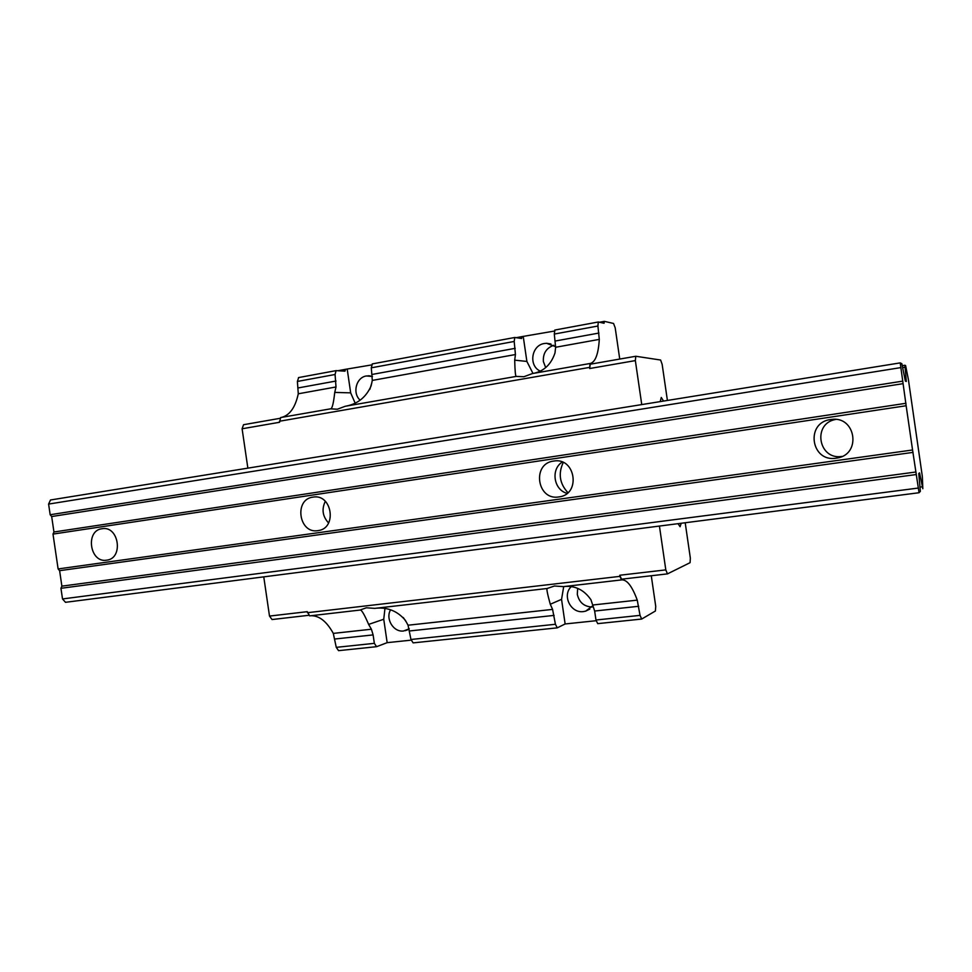 <?xml version="1.0" encoding="UTF-8"?>
<svg xmlns="http://www.w3.org/2000/svg" width="972" height="972" viewBox="0 0 972 972"><rect width="100%" height="100%" fill="white"/><g stroke="black" fill="none" stroke-linecap="round" stroke-linejoin="round"><path stroke-width="1.46" d="M596.298 620.695L565.133 623.963L557.272 627.851L555.425 624.279L552.582 609.395L550.274 604.256C547.406 593.868 546.373 588.607 547.2 588.473L554.429 586.007L563.456 586.614L621.849 579.871C627.074 579.677 632.213 586.432 637.255 600.137L640.038 615.373L595.97 620.014L597.719 623.635L641.678 619.055L655.395 611.011L655.736 606.358L651.276 575.752M564.914 586.456C575.533 585.654 584.208 590.089 590.952 599.748L594.657 611.036L595.97 620.014M571.123 586.772C561.913 595.544 570.819 613.551 583.431 611.582L585.666 611.145L593.309 605.362M547.005 588.51L374.742 608.375L366.371 607.779L359.932 610.076L309.655 615.871L307.261 611.68L269.499 616.078L263.764 576.858M557.272 627.851L413.124 642.881L410.962 639.491L408.046 625.215L405.36 620.318C397.718 611.291 388.095 607.245 376.456 608.18M663.548 401.072L661.276 397.463L660.195 401.606M360.09 400.136C352.131 393.065 356.214 377.33 366.408 375.957L372.47 376.48M554.234 331.088L521.988 336.616L521.636 338.499L514.796 337.478L514.188 341.391L515.439 354.537L514.698 360.15C514.966 371.061 515.476 376.48 516.229 376.407L345.218 406.272L337.357 409.224L330.529 408.835L280.653 417.547L279.572 422.273L242.101 428.774L243.559 424.703L280.422 418.264M346.494 406.041C358.036 403.696 366.25 396.965 371.122 385.884L372.3 380.417L371.292 367.744L372.373 363.917M409.297 628.763L403.647 630.974C393.611 632.529 385.204 618.921 390.55 609.857M533.482 373.382C543.992 371.183 551.16 364.366 555 352.933L555.62 347.271L554.295 333.991L554.927 330.055M516.096 376.419L523.932 376.723L532.413 373.564L590.016 363.504L589.664 368.522L590.235 364.208L635.785 356.262L660.608 360.029L662.151 364.342L667.399 400.44M371.377 364.962L345.546 369.311L344.987 371.158L336.057 370.636L335.073 374.499L297.396 381.449L298.283 393.794C295.33 407.365 289.778 415.226 281.637 417.377M298.635 377.598L297.396 381.449M619.735 359.057L615.191 327.795L613.539 323.457L604.329 321.343L604.086 323.263L598.302 321.987L597.914 326.021L554.307 334.064M540.031 371.025C528.331 365.496 531.502 345.218 544.369 343.505L546.531 343.286L555.656 346.7M309.218 615.252L272.051 619.541L269.499 616.078M347.247 369.421L350.673 392.858L355.108 403.028M597.914 326.021L599.299 339.386C598.375 354.124 595.35 362.155 590.247 363.479L590.016 363.504M335.073 374.499L336.008 386.965L334.745 392.409C333.554 403.028 332.242 408.495 330.772 408.799L330.529 408.835M545.657 367.525L543.384 361.56C542.874 353.407 546.337 347.988 553.773 345.291M523.288 336.822L526.885 361.438L532.984 373.467M369.846 389.359L371.875 382.676M247.86 468.14L242.101 428.774M640.038 615.373L641.678 619.055M555.425 624.279L410.962 639.491M310.955 615.726C319.253 615.568 326.701 621.46 333.299 633.392L336.263 647.352L338.572 650.657L376.589 646.684L387.16 642.662L411.375 640.123M359.932 610.076L360.26 610.027C361.669 609.894 364.464 614.681 368.631 624.401L371.401 629.224L373.114 634.898L374.342 643.343L376.589 646.684M592.094 607.026C584.111 606.637 579.178 602.421 577.307 594.39L577.66 588.461M406.648 622.542L403.295 617.548M685.199 522.754L690.339 558.074L690.084 562.667L667.46 573.881L621.533 579.191L619.772 575.242L619.929 576.36L307.407 612.7M565.133 623.963L561.549 599.36L563.711 586.59M667.46 573.881L665.808 569.884L619.772 575.242M665.808 569.884L659.429 526.059M619.929 576.36L621.533 579.92M514.2 341.464L371.292 367.817M604.329 321.343L599.517 322.242M374.342 643.343L336.263 647.352M641.751 404.583L635.348 360.6L635.785 356.262M678.055 523.665L680.072 526.727L681.202 523.264M345.546 369.311L337.94 370.721M384.948 608.569L383.746 619.261L387.16 642.662M635.348 360.6L589.664 368.522M589.506 367.404L279.426 421.253M521.988 336.616L516.241 337.673M830.598 419.576L831.06 419.515C855.895 415.336 861.872 454.702 836.904 458.043L836.199 458.164C810.891 462.611 805.071 422.48 830.598 419.576M553.639 461.068L553.918 461.032C575.546 457.217 581.086 494.201 559.289 496.874L558.864 496.935C536.994 500.847 531.55 463.523 553.639 461.068M313.02 497.117L313.203 497.093C332.157 493.642 337.333 528.379 318.196 530.591L317.917 530.639C298.829 534.102 293.726 499.207 313.02 497.117M102.036 528.732L102.169 528.707C118.888 525.597 123.748 558.28 106.847 560.151L106.641 560.176C89.825 563.286 85.026 530.518 102.036 528.732M912.562 449.987L906.147 405.749L52.998 534.09L58.113 568.936L912.562 449.987L919.05 492.731L920.363 491.334L918.771 473.522L919.561 472.878L922.829 488.722L922.343 476.499L908.383 379.493L905.6 365.581L904.92 365.241L906.305 381.449L905.369 381.146L901.846 363.698L900.218 362.884L906.147 405.749M328.597 522.972C322.57 516.497 321.477 509.267 325.316 501.297M842.117 456.403C818.448 460.534 812.009 423.428 835.701 419.442M58.113 568.936L59.62 570.673L61.88 586.14L60.944 588.303L62.512 598.946L65.501 602.312L919.05 492.731M567.077 493.363C553.712 489.888 550.541 469.403 562.229 462.04M59.62 570.673L913.06 452.381M61.88 586.14L915.903 472.003M900.619 367.635L48.6 504.079L50.495 499.985L900.218 362.884M60.944 588.303L916.122 474.567M62.512 598.946L918.09 488.078M48.6 504.079L50.167 514.735L902.575 381.158M904.41 376.383L905.843 376.152M567.915 492.646C559.617 483.631 558.062 473.571 563.25 462.478M50.167 514.735L51.674 516.533L903.085 383.661M905.94 403.295L53.946 532L51.674 516.533M53.946 532L52.998 534.09M919.196 478.248L920.63 478.054M599.299 339.386L555.62 347.271M336.008 386.965L298.283 393.794M336.02 381.024L298.343 387.901M638.713 606.285L594.657 611.036M637.255 600.137L593.151 604.961M514.698 360.15L526.885 361.438M334.745 392.409L350.673 392.858M598.934 333.056L555.328 341.014M515.209 348.328L372.264 374.414M515.439 354.537L372.3 380.417M552.582 609.395L408.046 625.215M373.114 634.898L335.036 638.993M371.401 629.224L333.299 633.392M554.125 615.398L409.722 630.949M550.274 604.256L561.549 599.36M368.631 624.401L383.746 619.261M902.247 365.666L904.908 365.241L902.247 365.666M902.636 367.598L905.066 367.209M919.986 487.106L922.404 486.802M585.666 611.145L589.822 609.116M367.987 375.775L370.235 375.909M514.796 337.478L372.203 363.929M405.3 630.682L407.511 629.856M336.057 370.636L298.465 377.598M598.302 321.987L554.805 330.055M546.531 343.286L550.905 343.954M836.904 458.043L841.424 456.706M831.06 419.515L834.134 419.345M559.289 496.874L560.249 496.692M553.918 461.032L554.55 460.959"/></g></svg>
